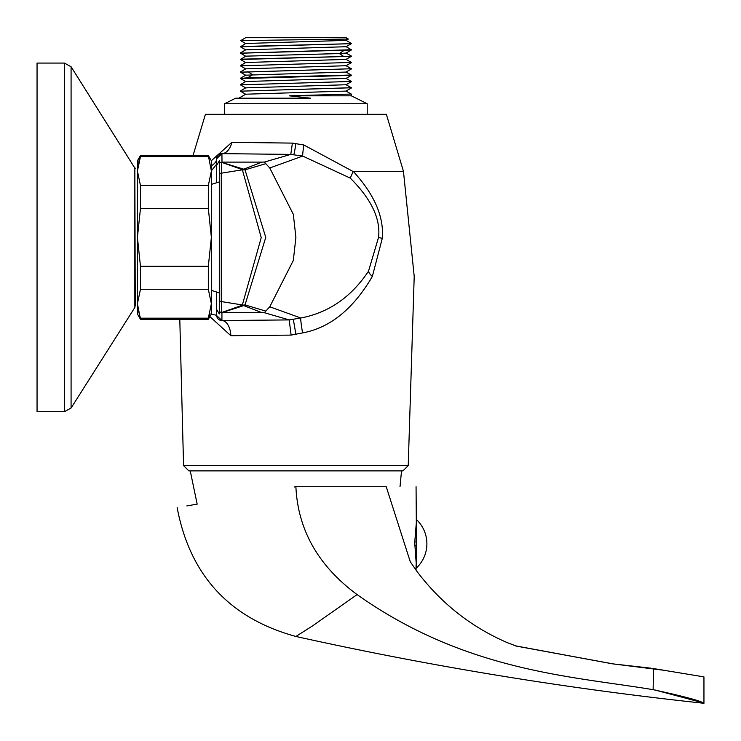 <?xml version="1.0" encoding="UTF-8"?>
<svg xmlns="http://www.w3.org/2000/svg" width="741" height="741" viewBox="0 0 741 741"><rect width="100%" height="100%" fill="white"/><g stroke="black" fill="none" stroke-linecap="round" stroke-linejoin="round"><path stroke-width="1.11" d="M137.678 166.864L140.466 156.583L137.418 171.051L140.466 185.519L140.466 208.453L137.418 237.389L140.466 266.315L140.466 289.249L137.418 303.717L140.466 319.26L208.323 319.26L208.323 318.185L140.466 318.185L137.678 307.904M138.771 161.482L140.466 156.583L138.771 161.482M183.564 465.607L188.844 470.868L402.928 470.868L408.217 465.607L183.564 465.607L179.794 319.26M216.65 182.749L216.65 158.704L221.929 153.646L290.787 154.387L302.699 156.073L350.252 178.099C371.315 199.116 380.744 218.873 378.549 237.389A15.848 1.815 -178.2 0 0 382.31 238.278L372.343 276.476C427.65 276.476 427.65 276.476 372.343 276.476C353.235 309.053 329.977 327.865 302.569 332.913L291.111 335.099L230.859 335.719L209.87 316.583M378.549 237.389L368.499 271.197C351.262 297.095 328.689 312.702 300.772 318A15.848 0.787 -99.7 0 0 302.569 332.913M211.342 160.741L231.776 142.355L292.389 143.106L303.801 144.967A15.848 0.565 98.3 0 0 302.699 156.073L269.761 167.985L293.334 214.344L295.891 237.389L293.334 260.424L269.761 306.783L300.772 318L289.203 319.917L291.111 335.099M350.252 178.099L353.235 171.356C374.353 194.438 384.051 216.743 382.31 238.278M303.801 144.967L353.012 171.449M353.235 171.356L403.465 171.356L386.357 114.309L205.414 114.309L193.04 155.508M221.781 162.409L242.539 169.661L241.677 169.921L221.281 173.199L221.781 162.409L243.733 169.189L261.925 162.112L264.389 162.057L290.787 154.387L292.389 143.106M269.761 306.783L264.389 312.711L221.929 312.656L221.929 320.538A15.848 8.957 -91 0 1 230.859 335.719M269.761 167.985L265.769 163.678L245.021 169.846L265.75 237.407L245.021 304.931L265.769 311.09M245.012 304.921A5.28 4.307 106.4 0 1 243.733 305.579L261.925 312.656M264.389 312.711L289.203 319.917M289.194 319.917L221.929 320.538L216.65 315.583A26.407 1.871 0 0 0 211.102 314.434M216.65 165.28L219.29 160.825L219.29 313.943L216.65 309.488L216.65 315.583L216.65 292.028M216.65 164.131L211.37 170.847M216.65 162.335L216.65 160.389M216.65 158.926A5.28 5.28 0 0 1 221.929 153.646L221.985 162.112M219.29 162.816L219.29 173.755L221.281 173.199L221.281 301.568L219.29 301.013M219.29 311.674A5.28 5.27 180 0 0 222.059 312.378L242.353 305.218L245.021 304.931L242.353 305.218A5.28 4.001 -117.4 0 0 243.733 305.579L221.929 312.656L219.29 311.952L219.29 313.943M211.37 290.37L219.29 292.852L219.29 237.389M222.328 162.112L261.925 162.112M242.539 169.661L243.733 169.189A5.28 4.307 73.6 0 1 245.021 169.846A5.28 3.881 144.2 0 0 242.474 170.171L243.733 169.189M242.353 304.959L261.23 237.639L242.474 170.171L241.677 169.921M242.233 304.931L221.281 301.568L221.781 312.359A5.28 5.261 180 0 1 219.29 311.655M264.389 162.057L265.769 163.678M221.929 153.646A15.848 10.337 91.3 0 0 231.776 142.355M216.65 158.704A26.407 11.847 0 0 1 211.37 165.808M217.558 155.647L217.224 156.194M140.466 185.519L208.323 185.519L211.37 171.051L208.323 155.508L211.37 160.788L211.37 313.98L208.323 319.26M208.323 155.508L140.466 155.508L140.466 156.583L208.323 156.583M208.323 185.519L208.323 208.453L140.466 208.453M208.323 208.453L211.37 237.389L208.323 266.315L140.466 266.315M208.323 266.315L208.323 289.249L140.466 289.249M210.009 313.286L208.323 318.185L211.37 303.717L208.323 289.249M211.37 303.717L211.037 308.441M140.466 155.508L137.418 160.788L137.418 313.98L140.466 319.26M137.418 166.864L137.418 307.904M224.579 114.309L224.579 103.74L367.203 103.74L367.203 114.309M367.203 103.74L351.354 95.821L289.323 95.821L310.544 98.192L235.666 98.192L224.579 103.74M346.056 78.361L351.354 81.436L240.417 84.844L351.354 81.436M351.271 87.716L240.417 91.18L351.354 87.771M289.323 95.821L351.234 94.042M351.299 69.024L346.028 72.072L245.734 75.174M240.529 78.565L351.327 75.369L346.056 78.407L245.734 81.519L240.473 84.576M351.317 81.695L346.038 84.743L245.734 87.864L240.445 90.921M351.299 88.04L346.028 91.087L245.734 94.2L238.815 98.192M351.225 75.026L247.855 77.74L240.417 78.5M240.547 72.229L351.354 68.756L240.417 72.164M346.056 59.345L351.354 62.42L240.417 65.829L351.354 62.42M240.547 53.213L351.327 50.008L346.038 53.065L339.35 53.556L245.734 56.159L240.417 59.484L351.354 56.316L240.455 59.215M346.038 59.4L245.734 62.503L240.464 65.56M351.308 62.679L346.038 65.727L245.734 68.839M245.716 68.904L240.417 65.829M346.047 46.655L351.354 49.74L240.417 53.148M240.445 46.544L351.327 43.673L240.417 46.813L245.725 43.487L346.038 40.385L348.353 39.051L240.668 40.616L245.725 43.552M351.327 43.673L346.047 46.72L245.734 49.823L240.455 52.88M240.668 40.616L245.706 37.708L346.066 37.708L348.353 39.032M294.177 487.013L295.891 486.717C297.901 529.945 318.306 565.902 357.097 594.588C466.321 671.948 573.701 676.329 653.127 689.676L653.516 668.567L703.95 676.876L703.95 703.283C700.875 700.921 683.934 696.383 653.127 689.676M613.187 663.899L516.384 646.106L507.177 642.586C471.165 627.034 441.09 603.304 416.942 571.394L410.236 561.65L386.237 486.717C425.742 486.717 425.742 486.717 386.237 486.717L295.891 486.717M186.862 505.936L197.162 504.121L190.242 470.868M515.458 645.846L612.612 663.843L664.566 670.355M414.821 544.209L416.322 564.809M414.858 545.608L416.322 545.608L414.858 545.608L414.775 541.912L416.322 541.912M416.062 486.717L416.322 522.711L414.775 541.912M414.784 542.773L414.793 543.329M515.912 646.013L612.612 663.843L650.867 668.178M703.95 703.283L703.95 703.283C566.689 688.621 430.66 666.344 295.891 636.463L312.48 625.95L357.097 594.588M655.035 690.001L702.764 702.746M416.322 568.06L416.322 519.46A33.225 33.225 0 0 1 416.322 568.06M135.251 168.716L71.08 66.746L64.384 63.068L37.05 63.068L37.05 411.7L64.384 411.7L71.08 408.022L71.08 66.746L64.384 63.068L64.384 411.7L71.08 408.022L134.843 307.469L134.843 167.299L135.251 306.052M218.354 155.036A5.28 5.28 0 0 0 217.206 156.564M293.297 319.251L295.891 334.2M368.509 271.178A15.848 5.085 -151.4 0 0 372.353 276.467M293.714 154.795A15.848 0.658 98 0 0 295.891 143.661M221.929 320.538A5.28 5.28 180 0 1 216.65 315.258L216.65 312.582M247.855 71.636L252.431 74.684L247.855 77.74M343.917 50.508L339.35 53.556L343.917 56.603M408.217 465.607L414.21 276.476L403.465 171.356M222.643 162.14L219.29 162.807M211.37 184.398L219.29 181.916M351.317 87.744L346.047 84.696M351.29 94.079L346.028 91.041M245.743 75.193L240.464 78.24M240.464 72.183L245.743 75.239M245.743 81.584L240.473 78.537M245.725 87.92L240.445 84.863M245.716 94.255L240.436 91.199M351.308 68.728L346.038 65.68M240.436 71.905L245.716 68.857M351.299 75.073L346.028 72.025M245.743 56.223L240.473 53.176M346.056 59.391L351.336 56.335M245.734 62.568L240.464 59.512M245.734 49.888L240.455 46.84M351.317 43.376L346.038 40.32M351.317 56.047L346.038 53M351.354 95.821L351.354 94.116M400.01 486.717L401.529 470.868M177.155 507.65C189.918 575.294 229.497 618.235 295.891 636.463M416.062 570.181L416.062 564.818"/></g></svg>
